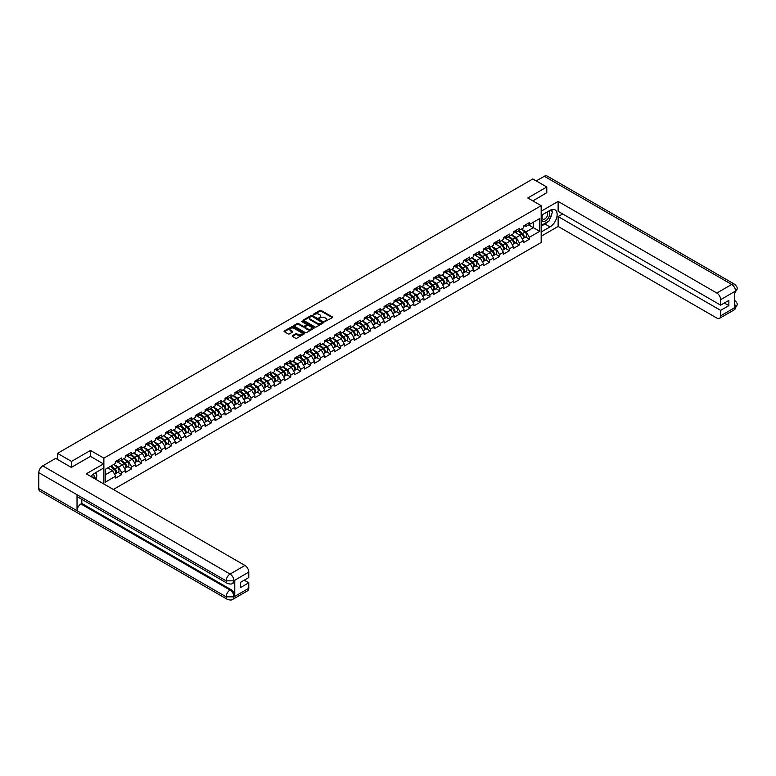 <?xml version="1.0" encoding="UTF-8"?>
<svg xmlns="http://www.w3.org/2000/svg" width="776" height="776" viewBox="0 0 776 776"><rect width="100%" height="100%" fill="white"/><g stroke="black" fill="none" stroke-linecap="round" stroke-linejoin="round"><path stroke-width="1.16" d="M324.863 321.516L332.39 317.675A0.883 0.514 0 0 0 332.39 316.947L321.128 310.449A0.883 0.514 0 0 0 319.877 310.449L313.232 314.29L313.232 314.794L314.969 314.299A2.832 1.63 0 0 1 318.975 314.299L319.906 314.843A2.832 1.63 0 0 1 320.74 315.997A2.832 1.63 0 0 1 319.906 317.151L319.052 318.15L320.789 317.656A2.832 1.63 0 0 1 324.785 317.656L325.726 318.199A2.832 1.63 0 0 1 326.56 319.353A2.832 1.63 0 0 1 325.726 320.507L324.863 321.002M292.416 335.659A0.883 0.514 0 0 0 292.416 336.386L295.578 338.21A0.883 0.514 0 0 0 296.83 338.21L304.211 333.942A0.883 0.514 0 0 0 304.211 333.224L292.95 326.725A0.883 0.514 0 0 0 291.698 326.725L284.317 330.983A0.883 0.514 0 0 0 284.317 331.701L288.129 333.913A0.883 0.514 0 0 0 289.38 333.913L292.542 332.079A0.883 0.514 0 0 0 292.542 331.362L290.651 330.266A2.367 1.368 0 0 1 289.952 329.305A2.367 1.368 0 0 1 291.417 328.044A2.367 1.368 0 0 1 293.997 328.335L301.408 332.613A2.367 1.368 0 0 1 302.106 333.583A2.367 1.368 0 0 1 300.642 334.844A2.367 1.368 0 0 1 298.062 334.553L296.83 333.835A0.883 0.514 0 0 0 295.578 333.835L292.416 335.659L292.416 336.386L295.578 334.572L295.578 333.835M90.482 450.449L71.489 461.41L57.54 453.349L532.831 178.946L546.789 186.997L527.796 197.967L541.182 205.689L103.868 458.17L90.482 450.449L90.482 456.404M315.027 326.977A0.883 0.514 0 0 0 316.278 326.977L323.66 322.709A0.883 0.514 0 0 0 323.66 321.991L312.398 315.493A0.883 0.514 0 0 0 311.157 315.493L303.775 319.751A0.883 0.514 0 0 0 303.775 320.469L315.027 326.977M301.864 321.642L313.921 328.335L306.559 332.594A0.883 0.514 0 0 1 305.308 332.594L294.046 326.085L294.046 325.367A0.883 0.514 0 0 0 294.046 326.085M294.046 325.367L297.198 323.543A0.883 0.514 0 0 1 298.45 323.543L303.018 326.182A0.883 0.514 0 0 0 304.27 326.182L306.365 324.969A0.883 0.514 0 0 0 306.365 324.252L301.612 321.506L302.485 320.992L313.931 327.608A0.883 0.514 0 0 1 313.931 328.326L313.931 327.608M103.868 484.001L103.868 458.17M113.364 489.481L541.182 242.49L541.182 205.689M117.962 472.38L121.745 474.563L121.745 472.652L118.553 467.133L113.839 464.407M121.745 474.563L115.692 478.055L115.692 476.144L105.332 482.129L105.332 469.315L115.692 463.34L115.692 461.429L121.745 457.937L121.745 459.848L125.634 457.597L125.634 455.687L131.687 452.195L131.687 454.105L135.577 451.865L135.577 449.944L141.63 446.452L141.63 448.363L145.519 446.122L145.519 444.212L151.572 440.71L151.572 442.63L155.452 440.38L155.452 438.469L161.515 434.977L161.515 436.888L165.395 434.638L165.395 432.727L171.457 429.235L171.457 431.146L175.337 428.905L175.337 426.984L181.39 423.492L181.39 425.403L185.28 423.162L185.28 421.252L191.332 417.75L191.332 419.67L195.222 417.42L195.222 415.509L201.275 412.017L201.275 413.928L205.165 411.678L205.165 409.767L211.218 406.275L211.218 408.186L215.107 405.945L215.107 404.034L221.16 400.532L221.16 402.443L225.05 400.203L225.05 398.292L231.102 394.79L231.102 396.711L234.992 394.46L234.992 392.549L241.045 389.057L241.045 390.968L244.935 388.727L244.935 386.807L250.987 383.315L250.987 385.226L254.877 382.985L254.877 381.074L260.93 377.572L260.93 379.483L264.82 377.243L264.82 375.332L270.873 371.83L270.873 373.751L274.762 371.5L274.762 369.589L280.815 366.097L280.815 368.008L284.695 365.768L284.695 363.847L290.757 360.355L290.757 362.266L294.637 360.025L294.637 358.114L300.7 354.613L300.7 356.533L304.58 354.283L304.58 352.372L310.633 348.88L310.633 350.791L314.522 348.54L314.522 346.63L320.575 343.137L320.575 345.048L324.465 342.808L324.465 340.887L330.518 337.395L330.518 339.306L334.407 337.065L334.407 335.154L340.46 331.653L340.46 333.573L344.35 331.323L344.35 329.412L350.403 325.92L350.403 327.831L354.293 325.58L354.293 323.67L360.345 320.178L360.345 322.089L364.235 319.848L364.235 317.927L370.288 314.435L370.288 316.346L374.178 314.105L374.178 312.195L380.23 308.693L380.23 310.613L384.12 308.363L384.12 306.452L390.173 302.96L390.173 304.871L394.062 302.63L394.062 300.71L400.115 297.218L400.115 299.129L404.005 296.888L404.005 294.977L410.058 291.475L410.058 293.386L413.938 291.145L413.938 289.235L420 285.733L420 287.654L423.88 285.403L423.88 283.492L429.943 280L429.943 281.911L433.823 279.67L433.823 277.75L439.876 274.258L439.876 276.169L443.765 273.928L443.765 272.017L449.818 268.515L449.818 270.426L453.708 268.186L453.708 266.275L459.761 262.783L459.761 264.694L463.65 262.443L463.65 260.532L469.703 257.04L469.703 258.951L473.593 256.71L473.593 254.79A2.978 1.717 60 0 1 473.593 254.897M475.232 254.344L476.464 255.052L479.646 253.209L479.646 251.298L473.593 254.79M479.646 253.209L483.535 250.968L483.535 249.057A2.978 1.717 60 0 1 483.535 249.154M485.175 248.601L486.406 249.309L489.588 247.476L489.588 245.555L483.535 249.057M489.588 247.476L493.478 245.226L493.478 243.315L499.531 239.823L499.531 241.734L503.42 239.483L503.42 237.572A2.978 1.717 60 0 1 503.42 237.669M505.05 237.116L506.282 237.834L509.473 235.991L509.473 234.08L503.42 237.572M509.473 235.991L513.363 233.751L513.363 231.83A2.978 1.717 60 0 1 513.363 231.937M514.992 231.384L516.224 232.092L519.416 230.249L519.416 228.338L513.363 231.83M519.416 230.249L523.305 228.008L523.305 226.097L529.358 222.596L529.358 224.516L539.708 218.531L539.708 231.335L529.358 237.32L526.167 231.801L521.453 229.075M525.575 237.049L529.358 239.231L529.358 237.32M529.358 239.231L523.305 242.723L523.305 240.812L519.416 243.053L516.224 237.534L511.51 234.818M515.633 242.791L519.416 244.974L519.416 243.053M519.416 244.974L513.363 248.465L513.363 246.555L509.473 248.795L506.282 243.276L501.568 240.55M505.69 248.524L509.473 250.706L509.473 248.795M509.473 250.706L503.42 254.208L503.42 252.287L499.531 254.538L496.349 249.018L491.625 246.293M495.748 254.266L499.531 256.449L499.531 254.538M499.531 256.449L493.478 259.941L493.478 258.03L489.588 260.28L486.406 254.761L481.683 252.035M485.805 260.009L489.588 262.191L489.588 260.28M489.588 262.191L483.535 265.683L483.535 263.772L479.646 266.013L476.464 260.493L471.74 257.777M475.863 265.751L479.646 267.933L479.646 266.013M479.646 267.933L473.593 271.425L473.593 269.514L469.703 271.755L466.522 266.236L461.807 263.51M465.92 271.484L469.703 273.666L469.703 271.755M469.703 273.666L463.65 277.168L463.65 275.247L459.761 277.498L456.579 271.978L451.865 269.253M455.987 277.226L459.761 279.409L459.761 277.498M459.761 279.409L453.708 282.9L453.708 280.99L449.818 283.24L446.636 277.721L441.922 274.995M446.045 282.968L449.818 285.151L449.818 283.24M449.818 285.151L443.765 288.643L443.765 286.732L439.876 288.973L436.694 283.453L431.98 280.737M436.102 288.701L439.876 290.893L439.876 288.973M439.876 290.893L433.823 294.385L433.823 292.474L429.943 294.715L426.751 289.196L422.037 286.47M426.16 294.444L429.943 296.626L429.943 294.715M429.943 296.626L423.88 300.128L423.88 298.207L420 300.457L416.809 294.938L412.095 292.212M416.217 300.186L420 302.368L420 300.457M420 302.368L413.938 305.86L413.938 303.95L410.058 306.19L406.866 300.681L402.152 297.955M406.275 305.928L410.058 308.111L410.058 306.19M410.058 308.111L404.005 311.603L404.005 309.692L400.115 311.933L396.924 306.413L392.21 303.697M396.332 311.661L400.115 313.844L400.115 311.933M400.115 313.844L394.062 317.345L394.062 315.434L390.173 317.675L386.981 312.156L382.267 309.43M386.39 317.403L390.173 319.586L390.173 317.675M390.173 319.586L384.12 323.088L384.12 321.167L380.23 323.417L377.039 317.898L372.325 315.172M376.447 323.146L380.23 325.328L380.23 323.417M380.23 325.328L374.178 328.82L374.178 326.909L370.288 329.15L367.106 323.631L362.382 320.915M366.505 328.888L370.288 331.071L370.288 329.15M370.288 331.071L364.235 334.563L364.235 332.652L360.345 334.892L357.164 329.373L352.44 326.647M356.562 334.621L360.345 336.803L360.345 334.892M360.345 336.803L354.293 340.305L354.293 338.394L350.403 340.635L347.221 335.116L342.497 332.39M346.62 340.363L350.403 342.546L350.403 340.635M350.403 342.546L344.35 346.038L344.35 344.127L340.46 346.377L337.279 340.858L332.565 338.132M336.677 346.106L340.46 348.288L340.46 346.377M340.46 348.288L334.407 351.78L334.407 349.869L330.518 352.11L327.336 346.591L322.622 343.875M326.745 351.848L330.518 354.031L330.518 352.11M330.518 354.031L324.465 357.523L324.465 355.612L320.575 357.852L317.394 352.333L312.68 349.607M316.802 357.581L320.575 359.763L320.575 357.852M320.575 359.763L314.522 363.265L314.522 361.344L310.633 363.595L307.451 358.075L302.737 355.35M306.86 363.323L310.633 365.506L310.633 363.595M310.633 365.506L304.58 368.998L304.58 367.087L300.7 369.337L297.509 363.818L292.795 361.092M296.917 369.066L300.7 371.248L300.7 369.337M300.7 371.248L294.637 374.74L294.637 372.829L290.757 375.07L287.566 369.551L282.852 366.835M286.975 374.798L290.757 376.99L290.757 375.07M290.757 376.99L284.695 380.483L284.695 378.572L280.815 380.812L277.624 375.293L272.91 372.567M277.032 380.541L280.815 382.723L280.815 380.812M280.815 382.723L274.762 386.225L274.762 384.304L270.873 386.555L267.681 381.035L262.967 378.31M267.089 386.283L270.873 388.466L270.873 386.555M270.873 388.466L264.82 391.958L264.82 390.047L260.93 392.297L257.739 386.778L253.025 384.052M257.147 392.025L260.93 394.208L260.93 392.297M260.93 394.208L254.877 397.7L254.877 395.789L250.987 398.03L247.796 392.51L243.082 389.795M247.204 397.758L250.987 399.941L250.987 398.03M250.987 399.941L244.935 403.442L244.935 401.531L241.045 403.772L237.854 398.253L233.139 395.527M237.262 403.501L241.045 405.683L241.045 403.772M241.045 405.683L234.992 409.185L234.992 407.264L231.102 409.515L227.921 403.995L223.197 401.27M227.319 409.243L231.102 411.425L231.102 409.515M231.102 411.425L225.05 414.917L225.05 413.007L221.16 415.247L217.978 409.728L213.254 407.012M217.377 414.985L221.16 417.168L221.16 415.247M221.16 417.168L215.107 420.66L215.107 418.749L211.218 420.99L208.036 415.47L203.322 412.745M207.434 420.718L211.218 422.901L211.218 420.99M211.218 422.901L205.165 426.402L205.165 424.491L201.275 426.732L198.093 421.213L193.379 418.487M197.492 426.46L201.275 428.643L201.275 426.732M201.275 428.643L195.222 432.145L195.222 430.224L191.332 432.475L188.151 426.955L183.437 424.23M187.559 432.203L191.332 434.385L191.332 432.475M191.332 434.385L185.28 437.877L185.28 435.966L181.39 438.207L178.208 432.688L173.494 429.972M177.617 437.945L181.39 440.128L181.39 438.207M181.39 440.128L175.337 443.62L175.337 441.709L171.457 443.95L168.266 438.43L163.552 435.705M167.674 443.678L171.457 445.86L171.457 443.95M171.457 445.86L165.395 449.362L165.395 447.442L161.515 449.692L158.323 444.173L153.609 441.447M157.732 449.42L161.515 451.603L161.515 449.692M161.515 451.603L155.452 455.095L155.452 453.184L151.572 455.434L148.381 449.915L143.667 447.189M147.789 455.163L151.572 457.345L151.572 455.434M151.572 457.345L145.519 460.837L145.519 458.926L141.63 461.167L138.438 455.648L133.724 452.932M137.847 460.905L141.63 463.088L141.63 461.167M141.63 463.088L135.577 466.58L135.577 464.669L131.687 466.91L128.496 461.39L123.782 458.665M127.904 466.638L131.687 468.82L131.687 466.91M131.687 468.82L125.634 472.322L125.634 470.401L121.745 472.652M117.322 460.973L118.553 461.681L121.745 459.848M118.553 467.133L122.443 464.882L116.497 461.448M125.634 470.401L122.443 464.882M127.264 455.231L128.496 455.949L131.687 454.105M128.496 461.39L132.386 459.149L126.439 455.716M135.577 464.669L132.386 459.149M137.206 449.498L138.438 450.206L141.63 448.363M138.438 455.648L142.328 453.407L136.382 449.973M145.519 458.926L142.328 453.407M147.149 443.756L148.381 444.464L151.572 442.63M148.381 449.915L152.271 447.665L146.325 444.231M155.452 453.184L152.271 447.665M157.091 438.013L158.323 438.721L161.515 436.888M158.323 444.173L162.213 441.922L156.267 438.488M165.395 447.442L162.213 441.922M167.034 432.271L168.266 432.989L171.457 431.146M168.266 438.43L172.156 436.19L166.209 432.756M175.337 441.709L172.156 436.19M176.976 426.538L178.208 427.246L181.39 425.403M178.208 432.688L182.098 430.447L176.152 427.013M185.28 435.966L182.098 430.447M186.919 420.796L188.151 421.504L191.332 419.67M188.151 426.955L192.041 424.705L186.085 421.271M195.222 430.224L192.041 424.705M196.861 415.053L198.093 415.771L201.275 413.928M198.093 421.213L201.983 418.972L196.027 415.538M205.165 424.491L201.983 418.972M206.804 409.311L208.036 410.029L211.218 408.186M208.036 415.47L211.916 413.23L205.97 409.796M215.107 418.749L211.916 413.23M216.746 403.578L217.978 404.286L221.16 402.443M217.978 409.728L221.858 407.487L215.912 404.053M225.05 413.007L221.858 407.487M226.689 397.836L227.921 398.544L231.102 396.711M227.921 403.995L231.801 401.745L225.855 398.311M234.992 407.264L231.801 401.745M236.622 392.093L237.854 392.811L241.045 390.968M237.854 398.253L241.743 396.012L235.797 392.578M244.935 401.531L241.743 396.012M246.564 386.361L247.796 387.069L250.987 385.226M247.796 392.51L251.686 390.27L245.74 386.836M254.877 395.789L251.686 390.27M256.507 380.618L257.739 381.326L260.93 379.483M257.739 386.778L261.628 384.527L255.682 381.094M264.82 390.047L261.628 384.527M266.449 374.876L267.681 375.584L270.873 373.751M267.681 381.035L271.571 378.785L265.625 375.351M274.762 384.304L271.571 378.785M276.392 369.134L277.624 369.851L280.815 368.008M277.624 375.293L281.513 373.052L275.567 369.618M284.695 378.572L281.513 373.052M286.334 363.401L287.566 364.109L290.757 362.266M287.566 369.551L291.456 367.31L285.51 363.876M294.637 372.829L291.456 367.31M296.277 357.658L297.509 358.366L300.7 356.533M297.509 363.818L301.398 361.567L295.452 358.134M304.58 367.087L301.398 361.567M306.219 351.916L307.451 352.624L310.633 350.791M307.451 358.075L311.341 355.825L305.395 352.391M314.522 361.344L311.341 355.825M316.162 346.174L317.394 346.891L320.575 345.048M317.394 352.333L321.283 350.092L315.328 346.659M324.465 355.612L321.283 350.092M326.104 340.441L327.336 341.149L330.518 339.306M327.336 346.591L331.226 344.35L325.27 340.916M334.407 349.869L331.226 344.35M336.047 334.699L337.279 335.407L340.46 333.573M337.279 340.858L341.168 338.608L335.213 335.174M344.35 344.127L341.168 338.608M345.989 328.956L347.221 329.674L350.403 327.831M347.221 335.116L351.101 332.875L345.155 329.441M354.293 338.394L351.101 332.875M355.932 323.214L357.164 323.931L360.345 322.089M357.164 329.373L361.044 327.132L355.098 323.699M364.235 332.652L361.044 327.132M365.874 317.481L367.106 318.189L370.288 316.346M367.106 323.631L370.986 321.39L365.04 317.956M374.178 326.909L370.986 321.39M375.807 311.739L377.039 312.447L380.23 310.613M377.039 317.898L380.929 315.648L374.983 312.214M384.12 321.167L380.929 315.648M385.75 305.996L386.981 306.714L390.173 304.871M386.981 312.156L390.871 309.915L384.925 306.481M394.062 315.434L390.871 309.915M395.692 300.264L396.924 300.972L400.115 299.129M396.924 306.413L400.814 304.173L394.868 300.739M404.005 309.692L400.814 304.173M405.635 294.521L406.866 295.229L410.058 293.386M406.866 300.681L410.756 298.43L404.81 294.996M413.938 303.95L410.756 298.43M415.577 288.779L416.809 289.487L420 287.654M416.809 294.938L420.699 292.688L414.753 289.254M423.88 298.207L420.699 292.688M425.52 283.036L426.751 283.754L429.943 281.911M426.751 289.196L430.641 286.955L424.695 283.521M433.823 292.474L430.641 286.955M435.462 277.304L436.694 278.012L439.876 276.169M436.694 283.453L440.584 281.213L434.638 277.779M443.765 286.732L440.584 281.213M445.405 271.561L446.636 272.269L449.818 270.426M446.636 277.721L450.526 275.47L444.57 272.036M453.708 280.99L450.526 275.47M455.347 265.819L456.579 266.527L459.761 264.694M456.579 271.978L460.469 269.728L454.513 266.294M463.65 275.247L460.469 269.728M465.29 260.076L466.522 260.794L469.703 258.951M466.522 266.236L470.411 263.995L464.455 260.561M473.593 269.514L470.411 263.995M476.464 260.493L480.344 258.253L474.398 254.819M483.535 263.772L480.344 258.253M486.406 254.761L490.286 252.51L484.34 249.077M493.478 258.03L490.286 252.51M495.117 242.859L496.349 243.567L499.531 241.734M496.349 249.018L500.229 246.778L494.283 243.334M503.42 252.287L500.229 246.778M506.282 243.276L510.172 241.035L504.225 237.601M513.363 246.555L510.172 241.035M516.224 237.534L520.114 235.293L514.168 231.859M523.305 240.812L520.114 235.293M524.935 225.641L526.167 226.349L529.358 224.516M526.167 231.801L533.335 227.659L533.335 222.217L539.708 218.531M528.621 224.933L539.708 231.335M546.789 192.885L546.789 186.997M71.489 461.41L71.489 467.298M57.54 453.349L57.54 459.46M105.332 474.766L112.501 470.625L107.786 467.899M115.692 476.144L112.501 470.625M325.115 321.603L325.726 321.245A2.832 1.63 0 0 0 326.56 320.09L326.56 319.353M320.74 315.997L320.74 316.734A2.832 1.63 0 0 1 319.906 317.888L319.295 318.238M332.39 316.947L332.39 317.675L321.128 311.186A0.883 0.514 0 0 0 319.877 311.186L313.475 314.881M323.66 321.991L323.66 322.709L312.398 316.23A0.883 0.514 0 0 0 311.157 316.23L303.785 320.478M322.098 322.603L312.214 316.395L310.429 316.918A2.832 1.63 0 0 0 309.605 318.073A2.832 1.63 0 0 0 310.429 319.227L317.19 323.126A2.832 1.63 0 0 0 321.196 323.126L322.098 322.835M309.605 318.073L309.605 318.81A2.832 1.63 0 0 0 310.429 319.964L310.429 319.227M322.098 323.34L321.196 323.864A2.832 1.63 0 0 1 317.19 323.864L310.429 319.964M294.055 326.095L297.198 324.281L297.198 323.543M306.627 324.61L306.627 325.348A0.883 0.514 0 0 1 306.365 325.707L304.27 326.919A0.883 0.514 0 0 1 303.018 326.919L298.45 324.281A0.883 0.514 0 0 0 297.198 324.281M307.762 328.917A2.367 1.368 0 0 0 310.342 329.208A2.367 1.368 0 0 0 311.797 327.947A2.367 1.368 0 0 0 311.108 326.987L308.489 325.474A0.883 0.514 0 0 0 307.238 325.474L305.143 326.686A0.883 0.514 0 0 0 305.143 327.404L307.762 328.917L307.762 329.655A2.367 1.368 0 0 0 310.342 329.945A2.367 1.368 0 0 0 311.797 328.685L311.797 327.947M304.89 327.045L304.89 327.782A0.883 0.514 0 0 0 305.143 328.141L305.143 327.404M307.762 329.655L305.143 328.141M302.106 333.583L302.106 334.32A2.367 1.368 0 0 1 300.642 335.581A2.367 1.368 0 0 1 298.062 335.28L296.83 334.572A0.883 0.514 0 0 0 295.578 334.572M289.952 329.305L289.952 330.043A2.367 1.368 0 0 0 290.651 331.003L290.651 330.266M292.542 331.362L292.542 332.079L290.651 331.003M304.192 333.952L292.95 327.453A0.883 0.514 0 0 0 291.698 327.453L284.326 331.711L284.317 330.983M523.111 238.348A2.978 1.717 -120 0 0 523.548 238.222A2.978 1.717 -120 0 0 524.081 236.137A2.978 1.717 -120 0 0 522.529 233.547L518.95 230.52M523.548 238.222L526.002 236.806A2.978 1.717 -120 0 0 526.535 234.721A2.978 1.717 -120 0 0 524.983 232.131L521.394 229.104M518.252 230.918L522.345 234.371A1.804 1.038 60 0 1 523.315 236.593M522.238 238.969L522.782 238.659A2.978 1.717 -120 0 0 523.315 236.583A2.978 1.717 -120 0 0 521.763 233.993L518.184 230.967M517.146 233.576L514.731 231.539M524.101 225.632A2.978 1.717 60 0 1 523.548 226.446A2.978 1.717 60 0 1 523.305 226.543M526.555 224.215A2.978 1.717 60 0 1 526.002 225.03L523.548 226.446M542.502 214.68A5.859 3.385 120 0 0 542.356 220.976A5.859 3.385 120 0 0 547.643 219.055A5.859 3.385 120 0 0 548.651 211.13M542.831 214.486A4.006 2.318 120 0 0 542.812 219.142A4.006 2.318 120 0 0 546.236 217.687A4.006 2.318 120 0 0 546.828 212.197A4.006 2.318 120 0 0 546.818 212.188M550.892 209.908L552.454 212.129L549.02 220.995L542.133 224.972L541.182 223.614M541.182 224.419L542.133 224.972M93.983 478.297A5.859 3.385 120 0 0 93.207 474.194M92.111 477.211A4.006 2.318 120 0 0 91.704 475.572M95.322 472.856L96.922 475.135L95.38 479.102M547.749 221.732A10.136 5.849 120 0 1 544.936 224.012L549.971 226.922A10.136 5.849 120 0 0 556.596 217.988A10.136 5.849 120 0 0 555.044 209.859A10.136 5.849 120 0 0 549.971 210.364L541.182 215.447M549.971 226.922L541.182 232.005M541.182 236.234L558.128 226.446L558.128 216.543L720.642 310.371L720.642 315.851L735.609 307.131L734.659 307.577L734.659 291.757L735.522 291.068L720.642 299.662A5.403 3.123 -120 0 0 716.82 293.037L731.7 284.452L544.335 176.278L536.274 180.934M562.658 213.934L558.128 216.543M724.338 303.009L728.858 305.628L728.858 300.399L720.642 305.143L558.128 211.324L558.128 201.421L716.82 293.037M541.182 211.208L558.128 201.421M558.128 226.446L716.82 318.063A5.403 3.123 -120 0 0 719.517 318.325A5.403 3.123 -120 0 0 720.642 315.851M544.335 176.278A5.539 3.201 -60 0 1 547.099 175.997L734.465 284.171A5.539 3.201 -60 0 0 731.7 284.452A5.403 3.123 60 0 1 735.522 291.068M720.642 305.143L720.642 299.662M728.858 305.628L720.642 310.371M546.789 192.671L532.889 200.906M549.757 219.075A10.136 5.849 120 0 0 551.94 213.448M552.105 211.635A10.136 5.849 120 0 0 551.852 209.569M544.936 224.012L541.182 226.185M541.182 225.011L541.687 224.71M734.659 303.794L735.522 307.083M734.465 300.176C736.647 302.136 737.549 303.697 737.2 304.871L735.619 307.131M734.465 284.171C736.637 286.111 737.549 287.692 737.2 288.905L735.619 291.126M227.31 583.339A5.539 3.201 -60 0 1 226.165 580.846L233.809 580.807L232.79 583.339C231.879 584.26 230.055 584.26 227.31 583.339L78.182 497.241A5.539 3.201 -60 0 1 77.037 494.748L38.8 472.671A5.539 3.201 -60 0 1 42.719 465.881L55.688 458.393L71.305 467.404L90.423 456.366L103.489 463.912L103.489 468.141L94.439 473.37A10.136 5.849 120 0 0 90.889 476.503M103.489 463.912L86.281 473.845L244.964 565.462A5.403 3.123 60 0 1 248.786 572.087L248.786 577.567L240.57 582.31L240.57 587.539L248.786 582.795L248.786 588.276A5.403 3.123 60 0 1 247.67 590.749L232.79 599.344A5.403 3.123 -120 0 0 233.906 596.87L248.786 588.276M96.311 479.636L98.455 480.877M96.534 479.51L96.534 476.115M96.534 474.592L96.534 472.157M232.79 599.344C231.927 600.255 230.094 600.255 227.31 599.344L39.945 491.179A5.539 3.201 -60 0 1 38.8 488.637L77.037 510.715A5.539 3.201 -60 0 1 80.956 503.963L230.084 590.061L230.947 589.566A5.403 3.123 60 0 1 234.769 596.181L234.769 580.361A5.403 3.123 60 0 1 233.644 582.834L232.79 583.339M38.8 472.671L38.8 488.637M42.719 465.881L230.084 574.056A5.539 3.201 -60 0 0 226.165 580.846L77.037 494.748L77.037 510.715L226.165 596.812L233.906 596.87M248.786 582.795L244.265 580.176M81.819 499.346L81.819 503.469L230.947 589.566M81.819 503.469L80.956 503.963M513.169 244.091A2.978 1.717 -120 0 0 513.605 243.955A2.978 1.717 -120 0 0 514.139 241.879A2.978 1.717 -120 0 0 512.587 239.289L509.007 236.263M513.605 243.955L516.059 242.539A2.978 1.717 -120 0 0 516.593 240.463A2.978 1.717 -120 0 0 515.041 237.873L511.462 234.847M508.309 236.661L512.403 240.114A1.804 1.038 60 0 1 513.372 242.335M512.296 244.712L512.839 244.401A2.978 1.717 -120 0 0 513.372 242.325A2.978 1.717 -120 0 0 511.83 239.736L508.241 236.709M507.203 239.318L504.788 237.281M503.226 249.833A2.978 1.717 -120 0 0 503.663 249.697A2.978 1.717 -120 0 0 504.196 247.622A2.978 1.717 -120 0 0 502.644 245.032L499.065 242.005M503.663 249.697L506.117 248.281A2.978 1.717 -120 0 0 506.65 246.205A2.978 1.717 -120 0 0 505.098 243.615L501.519 240.589M498.367 242.403L502.46 245.856A1.804 1.038 60 0 1 503.44 248.077M502.353 250.454L502.897 250.144A2.978 1.717 -120 0 0 503.43 248.058A2.978 1.717 -120 0 0 501.888 245.468L498.299 242.442M497.261 245.061L494.845 243.014M493.293 255.576A2.978 1.717 -120 0 0 493.72 255.44A2.978 1.717 -120 0 0 494.254 253.364A2.978 1.717 -120 0 0 492.702 250.764L489.123 247.738M493.72 255.44L496.174 254.024A2.978 1.717 -120 0 0 496.708 251.948A2.978 1.717 -120 0 0 495.156 249.348L491.577 246.322M488.434 248.145L492.517 251.589A1.804 1.038 60 0 1 493.497 253.81M492.411 256.196L492.954 255.876A2.978 1.717 -120 0 0 493.488 253.8A2.978 1.717 -120 0 0 491.945 251.211L488.356 248.184M487.318 250.803L484.903 248.756M483.351 261.308A2.978 1.717 -120 0 0 483.778 261.182A2.978 1.717 -120 0 0 484.311 259.097A2.978 1.717 -120 0 0 482.769 256.507L479.18 253.48M483.778 261.182L486.232 259.766A2.978 1.717 -120 0 0 486.765 257.68A2.978 1.717 -120 0 0 485.223 255.091L481.634 252.064M478.491 253.878L482.575 257.331A1.804 1.038 60 0 1 483.555 259.553M482.468 261.929L483.011 261.619A2.978 1.717 -120 0 0 483.545 259.543A2.978 1.717 -120 0 0 482.003 256.953L478.414 253.927M477.376 256.536L474.96 254.499M473.409 267.051A2.978 1.717 -120 0 0 473.835 266.915A2.978 1.717 -120 0 0 474.369 264.839A2.978 1.717 -120 0 0 472.826 262.249L469.238 259.223M473.835 266.915L476.289 265.499A2.978 1.717 -120 0 0 476.823 263.423A2.978 1.717 -120 0 0 475.281 260.833L471.692 257.807M468.549 259.62L472.632 263.074A1.804 1.038 60 0 1 473.612 265.295M472.535 267.671L473.069 267.361A2.978 1.717 -120 0 0 473.602 265.285A2.978 1.717 -120 0 0 472.06 262.686L468.471 259.659M467.433 262.278L465.018 260.232M514.158 231.374A2.978 1.717 60 0 1 513.605 232.189A2.978 1.717 60 0 1 513.363 232.286M516.612 229.958A2.978 1.717 60 0 1 516.059 230.763L513.605 232.189M504.216 237.116A2.978 1.717 60 0 1 503.663 237.922A2.978 1.717 60 0 1 503.42 238.028M506.67 235.7A2.978 1.717 60 0 1 506.117 236.505L503.663 237.922M494.273 242.849A2.978 1.717 60 0 1 493.72 243.664A2.978 1.717 60 0 1 493.478 243.761M496.727 241.433A2.978 1.717 60 0 1 496.174 242.248L493.72 243.664M484.331 248.592A2.978 1.717 60 0 1 483.778 249.406A2.978 1.717 60 0 1 483.535 249.503M486.785 247.175A2.978 1.717 60 0 1 486.232 247.99L483.778 249.406M474.388 254.334A2.978 1.717 60 0 1 473.835 255.139A2.978 1.717 60 0 1 473.593 255.246M476.842 252.918A2.978 1.717 60 0 1 476.289 253.723L473.835 255.139M463.466 272.793A2.978 1.717 -120 0 0 463.893 272.657A2.978 1.717 -120 0 0 464.426 270.582A2.978 1.717 -120 0 0 462.884 267.992L459.295 264.965M463.893 272.657L466.347 271.241A2.978 1.717 -120 0 0 466.88 269.165A2.978 1.717 -120 0 0 465.338 266.575L461.749 263.549M458.606 265.363L462.7 268.816A1.804 1.038 60 0 1 463.67 271.037M462.593 273.414L463.126 273.103A2.978 1.717 -120 0 0 463.67 271.018A2.978 1.717 -120 0 0 462.118 268.428L458.529 265.402M457.491 268.021L455.075 265.974M464.446 260.076A2.978 1.717 60 0 1 463.893 260.881A2.978 1.717 60 0 1 463.65 260.988M466.9 258.66A2.978 1.717 60 0 1 466.347 259.465L463.893 260.881M453.524 278.535A2.978 1.717 -120 0 0 453.95 278.4A2.978 1.717 -120 0 0 454.484 276.324A2.978 1.717 -120 0 0 452.941 273.724L449.352 270.698M453.95 278.4L456.404 276.983A2.978 1.717 -120 0 0 456.938 274.898A2.978 1.717 -120 0 0 455.396 272.308L451.807 269.282M448.664 271.105L452.757 274.549A1.804 1.038 60 0 1 453.727 276.77M452.65 279.156L453.194 278.836A2.978 1.717 -120 0 0 453.727 276.76A2.978 1.717 -120 0 0 452.175 274.17L448.586 271.144M447.558 273.753L445.133 271.716M454.503 265.809A2.978 1.717 60 0 1 453.95 266.624A2.978 1.717 60 0 1 453.708 266.721M456.957 264.393A2.978 1.717 60 0 1 456.404 265.208L453.95 266.624M443.581 284.268A2.978 1.717 -120 0 0 444.008 284.132A2.978 1.717 -120 0 0 444.551 282.057A2.978 1.717 -120 0 0 442.999 279.467L439.41 276.44M444.008 284.132L446.462 282.716A2.978 1.717 -120 0 0 446.995 280.64A2.978 1.717 -120 0 0 445.453 278.05L441.864 275.024M438.721 276.838L442.815 280.291A1.804 1.038 60 0 1 443.785 282.512M442.708 284.889L443.251 284.579A2.978 1.717 -120 0 0 443.785 282.503A2.978 1.717 -120 0 0 442.233 279.913L438.644 276.886M437.615 279.496L435.19 277.459M444.57 271.551A2.978 1.717 60 0 1 444.008 272.366A2.978 1.717 60 0 1 443.765 272.463M447.015 270.135A2.978 1.717 60 0 1 446.462 270.95L444.008 272.366M433.639 290.011A2.978 1.717 -120 0 0 434.075 289.875A2.978 1.717 -120 0 0 434.608 287.799A2.978 1.717 -120 0 0 433.056 285.209L429.467 282.183M434.075 289.875L436.519 288.459A2.978 1.717 -120 0 0 437.063 286.383A2.978 1.717 -120 0 0 435.511 283.793L431.922 280.767M428.779 282.58L432.872 286.034A1.804 1.038 60 0 1 433.842 288.255M432.765 290.631L433.309 290.321A2.978 1.717 -120 0 0 433.842 288.235A2.978 1.717 -120 0 0 432.29 285.646L428.701 282.619M427.673 285.238L425.248 283.191M434.628 277.294A2.978 1.717 60 0 1 434.075 278.099A2.978 1.717 60 0 1 433.823 278.206M437.082 275.878A2.978 1.717 60 0 1 436.519 276.683L434.075 278.099M423.696 295.753A2.978 1.717 -120 0 0 424.132 295.617A2.978 1.717 -120 0 0 424.666 293.541A2.978 1.717 -120 0 0 423.114 290.951L419.525 287.925M424.132 295.617L426.587 294.201A2.978 1.717 -120 0 0 427.12 292.125A2.978 1.717 -120 0 0 425.568 289.535L421.979 286.509M418.836 288.323L422.93 291.776A1.804 1.038 60 0 1 423.9 293.997M422.823 296.374L423.366 296.054A2.978 1.717 -120 0 0 423.9 293.978A2.978 1.717 -120 0 0 422.348 291.388L418.759 288.362M417.73 290.981L415.305 288.934M424.685 283.036A2.978 1.717 60 0 1 424.132 283.841A2.978 1.717 60 0 1 423.88 283.948M427.139 281.62A2.978 1.717 60 0 1 426.587 282.425L424.132 283.841M413.753 301.495A2.978 1.717 -120 0 0 414.19 301.36A2.978 1.717 -120 0 0 414.724 299.274A2.978 1.717 -120 0 0 413.171 296.684L409.582 293.658M414.19 301.36L416.644 299.943A2.978 1.717 -120 0 0 417.178 297.858A2.978 1.717 -120 0 0 415.626 295.268L412.037 292.242M408.894 294.055L412.987 297.509A1.804 1.038 60 0 1 413.957 299.73M412.88 302.106L413.424 301.796A2.978 1.717 -120 0 0 413.957 299.72A2.978 1.717 -120 0 0 412.405 297.13L408.816 294.104M407.788 296.713L405.363 294.676M414.743 288.769A2.978 1.717 60 0 1 414.19 289.584A2.978 1.717 60 0 1 413.938 289.681M417.197 287.353A2.978 1.717 60 0 1 416.644 288.168L414.19 289.584M403.811 307.228A2.978 1.717 -120 0 0 404.248 307.092A2.978 1.717 -120 0 0 404.781 305.017A2.978 1.717 -120 0 0 403.229 302.427L399.64 299.4M404.248 307.092L406.702 305.676A2.978 1.717 -120 0 0 407.235 303.6A2.978 1.717 -120 0 0 405.683 301.01L402.094 297.984M398.951 299.798L403.045 303.251A1.804 1.038 60 0 1 404.015 305.472M402.938 307.849L403.481 307.538A2.978 1.717 -120 0 0 404.015 305.463A2.978 1.717 -120 0 0 402.463 302.873L398.883 299.846M397.845 302.456L395.42 300.419M404.8 294.511A2.978 1.717 60 0 1 404.248 295.326A2.978 1.717 60 0 1 404.005 295.423M407.255 293.095A2.978 1.717 60 0 1 406.702 293.91L404.248 295.326M393.868 312.97A2.978 1.717 -120 0 0 394.305 312.835A2.978 1.717 -120 0 0 394.839 310.759A2.978 1.717 -120 0 0 393.286 308.169L389.697 305.143M394.305 312.835L396.759 311.418A2.978 1.717 -120 0 0 397.293 309.343A2.978 1.717 -120 0 0 395.741 306.753L392.152 303.726M389.009 305.54L393.102 308.993A1.804 1.038 60 0 1 394.072 311.215M392.995 313.591L393.539 313.281A2.978 1.717 -120 0 0 394.072 311.195A2.978 1.717 -120 0 0 392.52 308.605L388.941 305.579M387.903 308.198L385.478 306.151M394.858 300.254A2.978 1.717 60 0 1 394.305 301.059A2.978 1.717 60 0 1 394.062 301.166M397.312 298.838A2.978 1.717 60 0 1 396.759 299.643L394.305 301.059M383.926 318.713A2.978 1.717 -120 0 0 384.363 318.577A2.978 1.717 -120 0 0 384.896 316.501A2.978 1.717 -120 0 0 383.344 313.911L379.765 310.885M384.363 318.577L386.817 317.161A2.978 1.717 -120 0 0 387.35 315.085A2.978 1.717 -120 0 0 385.798 312.495L382.219 309.469M379.066 311.283L383.16 314.736A1.804 1.038 60 0 1 384.13 316.957M383.053 319.334L383.596 319.014A2.978 1.717 -120 0 0 384.13 316.938A2.978 1.717 -120 0 0 382.578 314.348L378.998 311.321M377.96 313.94L375.545 311.894M384.915 305.996A2.978 1.717 60 0 1 384.363 306.801A2.978 1.717 60 0 1 384.12 306.898M387.37 304.57A2.978 1.717 60 0 1 386.817 305.385L384.363 306.801M373.983 324.446A2.978 1.717 -120 0 0 374.42 324.32A2.978 1.717 -120 0 0 374.954 322.234A2.978 1.717 -120 0 0 373.401 319.644L369.822 316.618M374.42 324.32L376.874 322.903A2.978 1.717 -120 0 0 377.408 320.818A2.978 1.717 -120 0 0 375.856 318.228L372.276 315.201M369.124 317.015L373.217 320.469A1.804 1.038 60 0 1 374.197 322.69M373.11 325.066L373.654 324.756A2.978 1.717 -120 0 0 374.187 322.68A2.978 1.717 -120 0 0 372.645 320.09L369.056 317.064M368.018 319.673L365.603 317.636M374.973 311.729A2.978 1.717 60 0 1 374.42 312.544A2.978 1.717 60 0 1 374.178 312.641M377.427 310.313A2.978 1.717 60 0 1 376.874 311.127L374.42 312.544M364.041 330.188A2.978 1.717 -120 0 0 364.477 330.052A2.978 1.717 -120 0 0 365.011 327.976A2.978 1.717 -120 0 0 363.459 325.386L359.88 322.36M364.477 330.052L366.932 328.636A2.978 1.717 -120 0 0 367.465 326.56A2.978 1.717 -120 0 0 365.913 323.97L362.334 320.944M359.181 322.758L363.275 326.211A1.804 1.038 60 0 1 364.254 328.432M363.168 330.809L363.711 330.498A2.978 1.717 -120 0 0 364.245 328.423A2.978 1.717 -120 0 0 362.702 325.833L359.113 322.806M358.075 325.416L355.66 323.379M365.03 317.471A2.978 1.717 60 0 1 364.477 318.286A2.978 1.717 60 0 1 364.235 318.383M367.485 316.055A2.978 1.717 60 0 1 366.932 316.87L364.477 318.286M354.108 335.93A2.978 1.717 -120 0 0 354.535 335.795A2.978 1.717 -120 0 0 355.069 333.719A2.978 1.717 -120 0 0 353.526 331.129L349.937 328.102M354.535 335.795L356.989 334.378A2.978 1.717 -120 0 0 357.523 332.303A2.978 1.717 -120 0 0 355.971 329.713L352.391 326.686M349.248 328.5L353.332 331.953A1.804 1.038 60 0 1 354.312 334.175M353.225 336.551L353.769 336.241A2.978 1.717 -120 0 0 354.302 334.155A2.978 1.717 -120 0 0 352.76 331.565L349.171 328.539M348.133 331.158L345.718 329.111M355.088 323.214A2.978 1.717 60 0 1 354.535 324.019A2.978 1.717 60 0 1 354.293 324.125M357.542 321.798A2.978 1.717 60 0 1 356.989 322.603L354.535 324.019M344.166 341.673A2.978 1.717 -120 0 0 344.592 341.537A2.978 1.717 -120 0 0 345.126 339.461A2.978 1.717 -120 0 0 343.584 336.862L339.995 333.845M344.592 341.537L347.047 340.121A2.978 1.717 -120 0 0 347.58 338.045A2.978 1.717 -120 0 0 346.038 335.445L342.449 332.419M339.306 334.243L343.39 337.696A1.804 1.038 60 0 1 344.369 339.907M343.293 342.294L343.826 341.974A2.978 1.717 -120 0 0 344.36 339.898A2.978 1.717 -120 0 0 342.817 337.308L339.228 334.281M338.19 336.9L335.775 334.854M334.223 347.405A2.978 1.717 -120 0 0 334.65 347.279A2.978 1.717 -120 0 0 335.183 345.194A2.978 1.717 -120 0 0 333.641 342.604L330.052 339.578M334.65 347.279L337.104 345.863A2.978 1.717 -120 0 0 337.638 343.778A2.978 1.717 -120 0 0 336.095 341.188L332.506 338.161M329.363 339.975L333.457 343.428A1.804 1.038 60 0 1 334.427 345.65M333.35 348.026L333.884 347.716A2.978 1.717 -120 0 0 334.427 345.64A2.978 1.717 -120 0 0 332.875 343.05L329.286 340.024M328.248 342.633L325.833 340.596M324.281 353.148A2.978 1.717 -120 0 0 324.707 353.012A2.978 1.717 -120 0 0 325.241 350.936A2.978 1.717 -120 0 0 323.699 348.346L320.11 345.32M324.707 353.012L327.162 351.596A2.978 1.717 -120 0 0 327.695 349.52A2.978 1.717 -120 0 0 326.153 346.93L322.564 343.904M319.421 345.718L323.514 349.171A1.804 1.038 60 0 1 324.484 351.392M323.408 353.769L323.951 353.458A2.978 1.717 -120 0 0 324.484 351.382A2.978 1.717 -120 0 0 322.932 348.783L319.343 345.766M318.315 348.375L315.89 346.329M314.338 358.89A2.978 1.717 -120 0 0 314.765 358.755A2.978 1.717 -120 0 0 315.308 356.679A2.978 1.717 -120 0 0 313.756 354.089L310.167 351.062M314.765 358.755L317.219 357.338A2.978 1.717 -120 0 0 317.753 355.262A2.978 1.717 -120 0 0 316.21 352.673L312.621 349.646M309.478 351.46L313.572 354.913A1.804 1.038 60 0 1 314.542 357.135M313.465 359.511L314.008 359.201A2.978 1.717 -120 0 0 314.542 357.115A2.978 1.717 -120 0 0 312.99 354.525L309.401 351.499M308.373 354.118L305.948 352.071M304.396 364.633A2.978 1.717 -120 0 0 304.832 364.497A2.978 1.717 -120 0 0 305.366 362.421A2.978 1.717 -120 0 0 303.814 359.821L300.225 356.795M304.832 364.497L307.277 363.081A2.978 1.717 -120 0 0 307.82 360.995A2.978 1.717 -120 0 0 306.268 358.405L302.679 355.379M299.536 357.202L303.629 360.646A1.804 1.038 60 0 1 304.599 362.867M303.523 365.253L304.066 364.933A2.978 1.717 -120 0 0 304.599 362.858A2.978 1.717 -120 0 0 303.047 360.268L299.458 357.241M298.43 359.851L296.005 357.814M294.453 370.365A2.978 1.717 -120 0 0 294.89 370.239A2.978 1.717 -120 0 0 295.423 368.154A2.978 1.717 -120 0 0 293.871 365.564L290.282 362.537M294.89 370.239L297.344 368.813A2.978 1.717 -120 0 0 297.877 366.738A2.978 1.717 -120 0 0 296.325 364.148L292.736 361.121M289.594 362.935L293.687 366.388A1.804 1.038 60 0 1 294.657 368.61M293.58 370.986L294.123 370.676A2.978 1.717 -120 0 0 294.657 368.6A2.978 1.717 -120 0 0 293.105 366.01L289.516 362.984M288.488 365.593L286.063 363.556M284.511 376.108A2.978 1.717 -120 0 0 284.947 375.972A2.978 1.717 -120 0 0 285.481 373.896A2.978 1.717 -120 0 0 283.929 371.306L280.34 368.28M284.947 375.972L287.401 374.556A2.978 1.717 -120 0 0 287.935 372.48A2.978 1.717 -120 0 0 286.383 369.89L282.794 366.864M279.651 368.678L283.744 372.131A1.804 1.038 60 0 1 284.714 374.352M283.638 376.729L284.181 376.418A2.978 1.717 -120 0 0 284.714 374.342A2.978 1.717 -120 0 0 283.162 371.743L279.573 368.716M278.545 371.335L276.12 369.289M274.568 381.85A2.978 1.717 -120 0 0 275.005 381.714A2.978 1.717 -120 0 0 275.538 379.639A2.978 1.717 -120 0 0 273.986 377.049L270.397 374.022M275.005 381.714L277.459 380.298A2.978 1.717 -120 0 0 277.992 378.222A2.978 1.717 -120 0 0 276.44 375.632L272.851 372.606M269.709 374.42L273.802 377.873A1.804 1.038 60 0 1 274.772 380.095M273.695 382.471L274.238 382.161A2.978 1.717 -120 0 0 274.772 380.075A2.978 1.717 -120 0 0 273.22 377.485L269.641 374.459M268.603 377.078L266.178 375.031M264.626 387.593A2.978 1.717 -120 0 0 265.062 387.457A2.978 1.717 -120 0 0 265.596 385.371A2.978 1.717 -120 0 0 264.044 382.781L260.455 379.755M265.062 387.457L267.516 386.041A2.978 1.717 -120 0 0 268.05 383.955A2.978 1.717 -120 0 0 266.498 381.365L262.909 378.339M259.766 380.162L263.859 383.606A1.804 1.038 60 0 1 264.829 385.827M263.753 388.204L264.296 387.893A2.978 1.717 -120 0 0 264.829 385.817A2.978 1.717 -120 0 0 263.277 383.228L259.698 380.201M258.66 382.81L256.235 380.774M254.683 393.325A2.978 1.717 -120 0 0 255.12 393.19A2.978 1.717 -120 0 0 255.653 391.114A2.978 1.717 -120 0 0 254.101 388.524L250.522 385.497M255.12 393.19L257.574 391.773A2.978 1.717 -120 0 0 258.107 389.697A2.978 1.717 -120 0 0 256.555 387.108L252.966 384.081M249.823 385.895L253.917 389.348A1.804 1.038 60 0 1 254.887 391.57M253.81 393.946L254.353 393.636A2.978 1.717 -120 0 0 254.887 391.56A2.978 1.717 -120 0 0 253.335 388.97L249.756 385.944M248.718 388.553L246.302 386.516M244.741 399.068A2.978 1.717 -120 0 0 245.177 398.932A2.978 1.717 -120 0 0 245.711 396.856A2.978 1.717 -120 0 0 244.159 394.266L240.579 391.24M245.177 398.932L247.631 397.516A2.978 1.717 -120 0 0 248.165 395.44A2.978 1.717 -120 0 0 246.613 392.85L243.034 389.824M239.881 391.637L243.974 395.091A1.804 1.038 60 0 1 244.954 397.312M243.868 399.688L244.411 399.378A2.978 1.717 -120 0 0 244.944 397.293A2.978 1.717 -120 0 0 243.402 394.703L239.813 391.676M238.775 394.295L236.36 392.249M234.798 404.81A2.978 1.717 -120 0 0 235.235 404.674A2.978 1.717 -120 0 0 235.768 402.599A2.978 1.717 -120 0 0 234.216 400.009L230.637 396.982M235.235 404.674L237.689 403.258A2.978 1.717 -120 0 0 238.222 401.182A2.978 1.717 -120 0 0 236.67 398.592L233.091 395.566M229.939 397.38L234.032 400.833A1.804 1.038 60 0 1 235.012 403.054M233.925 405.431L234.468 405.111A2.978 1.717 -120 0 0 235.002 403.035A2.978 1.717 -120 0 0 233.46 400.445L229.871 397.419M228.833 400.038L226.417 397.991M224.865 410.543A2.978 1.717 -120 0 0 225.292 410.417A2.978 1.717 -120 0 0 225.826 408.331A2.978 1.717 -120 0 0 224.283 405.741L220.694 402.715M225.292 410.417L227.746 409A2.978 1.717 -120 0 0 228.28 406.915A2.978 1.717 -120 0 0 226.728 404.325L223.149 401.299M220.006 403.113L224.089 406.566A1.804 1.038 60 0 1 225.069 408.787M223.983 411.164L224.526 410.853A2.978 1.717 -120 0 0 225.059 408.777A2.978 1.717 -120 0 0 223.517 406.188L219.928 403.161M218.89 405.77L216.475 403.733M214.923 416.285A2.978 1.717 -120 0 0 215.35 416.149A2.978 1.717 -120 0 0 215.883 414.074A2.978 1.717 -120 0 0 214.341 411.484L210.752 408.457M215.35 416.149L217.804 414.733A2.978 1.717 -120 0 0 218.337 412.657A2.978 1.717 -120 0 0 216.795 410.067L213.206 407.041M210.063 408.855L214.147 412.308A1.804 1.038 60 0 1 215.127 414.529M214.04 416.906L214.583 416.596A2.978 1.717 -120 0 0 215.117 414.52A2.978 1.717 -120 0 0 213.575 411.93L209.986 408.904M208.948 411.513L206.532 409.476M204.98 422.028A2.978 1.717 -120 0 0 205.407 421.892A2.978 1.717 -120 0 0 205.941 419.816A2.978 1.717 -120 0 0 204.398 417.226L200.809 414.2M205.407 421.892L207.861 420.476A2.978 1.717 -120 0 0 208.395 418.4A2.978 1.717 -120 0 0 206.852 415.81L203.263 412.784M200.121 414.597L204.204 418.051A1.804 1.038 60 0 1 205.184 420.272M204.107 422.648L204.641 422.338A2.978 1.717 -120 0 0 205.184 420.252A2.978 1.717 -120 0 0 203.632 417.663L200.043 414.636M199.005 417.255L196.59 415.209M195.038 427.77A2.978 1.717 -120 0 0 195.465 427.634A2.978 1.717 -120 0 0 195.998 425.558A2.978 1.717 -120 0 0 194.456 422.969L190.867 419.942M195.465 427.634L197.919 426.218A2.978 1.717 -120 0 0 198.452 424.142A2.978 1.717 -120 0 0 196.91 421.543L193.321 418.526M190.178 420.34L194.272 423.793A1.804 1.038 60 0 1 195.242 426.005M194.165 428.391L194.698 428.071A2.978 1.717 -120 0 0 195.242 425.995A2.978 1.717 -120 0 0 193.69 423.405L190.101 420.379M189.072 422.998L186.647 420.951M185.095 433.503A2.978 1.717 -120 0 0 185.522 433.377A2.978 1.717 -120 0 0 186.065 431.291A2.978 1.717 -120 0 0 184.513 428.701L180.924 425.675M185.522 433.377L187.976 431.96A2.978 1.717 -120 0 0 188.51 429.875A2.978 1.717 -120 0 0 186.968 427.285L183.379 424.259M180.236 426.072L184.329 429.526A1.804 1.038 60 0 1 185.299 431.747M184.222 434.123L184.766 433.813A2.978 1.717 -120 0 0 185.299 431.737A2.978 1.717 -120 0 0 183.747 429.147L180.158 426.121M179.13 428.73L176.705 426.693M175.153 439.245A2.978 1.717 -120 0 0 175.58 439.109A2.978 1.717 -120 0 0 176.123 437.034A2.978 1.717 -120 0 0 174.571 434.444L170.982 431.417M175.58 439.109L178.034 437.693A2.978 1.717 -120 0 0 178.577 435.617A2.978 1.717 -120 0 0 177.025 433.027L173.436 430.001M170.293 431.815L174.387 435.268A1.804 1.038 60 0 1 175.357 437.489M174.28 439.866L174.823 439.555A2.978 1.717 -120 0 0 175.357 437.48A2.978 1.717 -120 0 0 173.805 434.88L170.216 431.863M169.187 434.473L166.762 432.436M165.21 444.988A2.978 1.717 -120 0 0 165.647 444.852A2.978 1.717 -120 0 0 166.18 442.776A2.978 1.717 -120 0 0 164.628 440.186L161.039 437.16M165.647 444.852L168.101 443.435A2.978 1.717 -120 0 0 168.635 441.36A2.978 1.717 -120 0 0 167.082 438.77L163.494 435.743M160.351 437.557L164.444 441.01A1.804 1.038 60 0 1 165.414 443.232M164.337 445.608L164.881 445.298A2.978 1.717 -120 0 0 165.414 443.212A2.978 1.717 -120 0 0 163.862 440.623L160.273 437.596M159.245 440.215L156.82 438.168M155.268 450.73A2.978 1.717 -120 0 0 155.704 450.594A2.978 1.717 -120 0 0 156.238 448.518A2.978 1.717 -120 0 0 154.686 445.919L151.097 442.892M155.704 450.594L158.159 449.178A2.978 1.717 -120 0 0 158.692 447.102A2.978 1.717 -120 0 0 157.14 444.502L153.551 441.476M150.408 443.3L154.502 446.743A1.804 1.038 60 0 1 155.472 448.964M154.395 451.351L154.938 451.031A2.978 1.717 -120 0 0 155.472 448.955A2.978 1.717 -120 0 0 153.92 446.365L150.331 443.339M149.302 445.948L146.877 443.911M145.325 456.463A2.978 1.717 -120 0 0 145.762 456.337A2.978 1.717 -120 0 0 146.295 454.251A2.978 1.717 -120 0 0 144.743 451.661L141.154 448.635M145.762 456.337L148.216 454.92A2.978 1.717 -120 0 0 148.749 452.835A2.978 1.717 -120 0 0 147.197 450.245L143.609 447.219M140.466 449.032L144.559 452.486A1.804 1.038 60 0 1 145.529 454.707M144.452 457.083L144.996 456.773A2.978 1.717 -120 0 0 145.529 454.697A2.978 1.717 -120 0 0 143.977 452.107L140.398 449.081M139.36 451.69L136.935 449.653M135.383 462.205A2.978 1.717 -120 0 0 135.819 462.069A2.978 1.717 -120 0 0 136.353 459.993A2.978 1.717 -120 0 0 134.801 457.404L131.212 454.377M135.819 462.069L138.274 460.653A2.978 1.717 -120 0 0 138.807 458.577A2.978 1.717 -120 0 0 137.255 455.987L133.666 452.961M130.523 454.775L134.617 458.228A1.804 1.038 60 0 1 135.587 460.449M134.51 462.826L135.053 462.515A2.978 1.717 -120 0 0 135.587 460.44A2.978 1.717 -120 0 0 134.035 457.84L130.455 454.814M129.417 457.433L126.992 455.386M125.44 467.947A2.978 1.717 -120 0 0 125.877 467.812A2.978 1.717 -120 0 0 126.41 465.736A2.978 1.717 -120 0 0 124.858 463.146L121.279 460.12M125.877 467.812L128.331 466.395A2.978 1.717 -120 0 0 128.864 464.32A2.978 1.717 -120 0 0 127.312 461.73L123.723 458.703M120.581 460.517L124.674 463.97A1.804 1.038 60 0 1 125.644 466.192M124.567 468.568L125.111 468.258A2.978 1.717 -120 0 0 125.644 466.172A2.978 1.717 -120 0 0 124.092 463.582L120.513 460.556M119.475 463.175L117.06 461.128M345.145 328.946A2.978 1.717 60 0 1 344.592 329.761A2.978 1.717 60 0 1 344.35 329.858M347.6 327.53A2.978 1.717 60 0 1 347.047 328.345L344.592 329.761M335.203 334.689A2.978 1.717 60 0 1 334.65 335.504A2.978 1.717 60 0 1 334.407 335.601M337.657 333.273A2.978 1.717 60 0 1 337.104 334.087L334.65 335.504M325.26 340.431A2.978 1.717 60 0 1 324.707 341.236A2.978 1.717 60 0 1 324.465 341.343M327.714 339.015A2.978 1.717 60 0 1 327.162 339.82L324.707 341.236M315.328 346.174A2.978 1.717 60 0 1 314.765 346.979A2.978 1.717 60 0 1 314.522 347.085M317.772 344.757A2.978 1.717 60 0 1 317.219 345.562L314.765 346.979M305.385 351.906A2.978 1.717 60 0 1 304.832 352.721A2.978 1.717 60 0 1 304.58 352.818M307.839 350.49A2.978 1.717 60 0 1 307.277 351.305L304.832 352.721M295.443 357.649A2.978 1.717 60 0 1 294.89 358.464A2.978 1.717 60 0 1 294.637 358.56M297.897 356.233A2.978 1.717 60 0 1 297.344 357.047L294.89 358.464M285.5 363.391A2.978 1.717 60 0 1 284.947 364.196A2.978 1.717 60 0 1 284.695 364.303M287.954 361.975A2.978 1.717 60 0 1 287.401 362.78L284.947 364.196M275.558 369.134A2.978 1.717 60 0 1 275.005 369.939A2.978 1.717 60 0 1 274.762 370.045M278.012 367.717A2.978 1.717 60 0 1 277.459 368.522L275.005 369.939M265.615 374.866A2.978 1.717 60 0 1 265.062 375.681A2.978 1.717 60 0 1 264.82 375.778M268.069 373.45A2.978 1.717 60 0 1 267.516 374.265L265.062 375.681M255.673 380.609A2.978 1.717 60 0 1 255.12 381.423A2.978 1.717 60 0 1 254.877 381.52M258.127 379.192A2.978 1.717 60 0 1 257.574 380.007L255.12 381.423M245.73 386.351A2.978 1.717 60 0 1 245.177 387.156A2.978 1.717 60 0 1 244.935 387.263M248.184 384.935A2.978 1.717 60 0 1 247.631 385.74L245.177 387.156M235.788 392.093A2.978 1.717 60 0 1 235.235 392.899A2.978 1.717 60 0 1 234.992 392.995M238.242 390.677A2.978 1.717 60 0 1 237.689 391.482L235.235 392.899M225.845 397.826A2.978 1.717 60 0 1 225.292 398.641A2.978 1.717 60 0 1 225.05 398.738M228.299 396.41A2.978 1.717 60 0 1 227.746 397.225L225.292 398.641M215.903 403.568A2.978 1.717 60 0 1 215.35 404.383A2.978 1.717 60 0 1 215.107 404.48M218.357 402.152A2.978 1.717 60 0 1 217.804 402.967L215.35 404.383M205.96 409.311A2.978 1.717 60 0 1 205.407 410.116A2.978 1.717 60 0 1 205.165 410.223M208.414 407.895A2.978 1.717 60 0 1 207.861 408.7L205.407 410.116M196.018 415.044A2.978 1.717 60 0 1 195.465 415.858A2.978 1.717 60 0 1 195.222 415.955M198.472 413.627A2.978 1.717 60 0 1 197.919 414.442L195.465 415.858M186.075 420.786A2.978 1.717 60 0 1 185.522 421.601A2.978 1.717 60 0 1 185.28 421.698M188.529 419.37A2.978 1.717 60 0 1 187.976 420.185L185.522 421.601M176.142 426.528A2.978 1.717 60 0 1 175.58 427.343A2.978 1.717 60 0 1 175.337 427.44M178.596 425.112A2.978 1.717 60 0 1 178.034 425.917L175.58 427.343M166.2 432.271A2.978 1.717 60 0 1 165.647 433.076A2.978 1.717 60 0 1 165.395 433.183M168.654 430.855A2.978 1.717 60 0 1 168.101 431.66L165.647 433.076M156.257 438.003A2.978 1.717 60 0 1 155.704 438.818A2.978 1.717 60 0 1 155.452 438.915M158.711 436.587A2.978 1.717 60 0 1 158.159 437.402L155.704 438.818M146.315 443.746A2.978 1.717 60 0 1 145.762 444.561A2.978 1.717 60 0 1 145.519 444.658M148.769 442.33A2.978 1.717 60 0 1 148.216 443.144L145.762 444.561M136.372 449.488A2.978 1.717 60 0 1 135.819 450.293A2.978 1.717 60 0 1 135.577 450.4M138.826 448.072A2.978 1.717 60 0 1 138.274 448.877L135.819 450.293M126.43 455.231A2.978 1.717 60 0 1 125.877 456.036A2.978 1.717 60 0 1 125.634 456.142M128.884 453.815A2.978 1.717 60 0 1 128.331 454.62L125.877 456.036M115.498 473.69A2.978 1.717 -120 0 0 115.934 473.554A2.978 1.717 -120 0 0 116.468 471.469A2.978 1.717 -120 0 0 114.916 468.879L111.337 465.852M115.934 473.554L118.388 472.138A2.978 1.717 -120 0 0 118.922 470.052A2.978 1.717 -120 0 0 117.37 467.462L113.791 464.436M110.638 466.26L114.732 469.703A1.804 1.038 60 0 1 115.702 471.924M114.625 474.311L115.168 473.99A2.978 1.717 -120 0 0 115.702 471.915A2.978 1.717 -120 0 0 114.159 469.325L110.57 466.298M109.532 468.908L108.116 467.715M116.487 460.963A2.978 1.717 60 0 1 115.934 461.778A2.978 1.717 60 0 1 115.692 461.875M118.941 459.547A2.978 1.717 60 0 1 118.388 460.362L115.934 461.778M325.726 321.245L325.726 320.507M319.052 318.15L319.052 317.646M319.906 317.888L319.906 317.151M313.232 314.794L313.232 314.29M319.877 311.186L319.877 310.449M321.128 311.186L321.128 310.449M303.775 320.469L303.775 319.751M311.157 316.23L311.157 315.493M312.398 316.23L312.398 315.493M317.19 323.864L317.19 323.126M321.196 323.864L321.196 323.126M298.45 324.281L298.45 323.543M303.018 326.919L303.018 326.182M304.27 326.919L304.27 326.182M306.365 325.707L306.365 324.969M302.485 321.73L302.485 320.992M296.83 334.572L296.83 333.835M298.062 335.28L298.062 334.553M291.698 327.453L291.698 326.725M292.95 327.453L292.95 326.725M304.211 333.942L304.211 333.224M522.529 233.547L524.983 232.131M519.813 235.118L521.763 233.993M737.2 304.89L734.397 309.74A5.403 3.123 -120 0 0 735.522 307.257M734.659 293.551L735.522 291.252M234.769 596.181L233.819 596.812M248.786 572.087L233.819 580.807M233.906 580.855L234.769 580.361M233.906 580.681A5.403 3.123 60 0 0 230.084 574.056L244.964 565.462M227.31 599.344A5.539 3.201 -60 0 1 226.165 596.812A5.539 3.201 -60 0 1 230.084 590.061C232.383 591.603 233.663 593.805 233.906 596.686M512.587 239.289L515.041 237.873M509.871 240.861L511.83 239.736M502.644 245.032L505.098 243.615M499.928 246.603L501.888 245.468M492.702 250.764L495.156 249.348M489.986 252.336L491.945 251.211M482.769 256.507L485.223 255.091M480.043 258.078L482.003 256.953M472.826 262.249L475.281 260.833M470.101 263.821L472.06 262.686M462.884 267.992L465.338 266.575M460.158 269.553L462.118 268.428M452.941 273.724L455.396 272.308M450.225 275.296L452.175 274.17M442.999 279.467L445.453 278.05M440.283 281.038L442.233 279.913M433.056 285.209L435.511 283.793M430.34 286.78L432.29 285.646M423.114 290.951L425.568 289.535M420.398 292.513L422.348 291.388M413.171 296.684L415.626 295.268M410.455 298.256L412.405 297.13M403.229 302.427L405.683 301.01M400.513 303.998L402.463 302.873M393.286 308.169L395.741 306.753M390.57 309.74L392.52 308.605M383.344 313.911L385.798 312.495M380.628 315.473L382.578 314.348M373.401 319.644L375.856 318.228M370.685 321.215L372.645 320.09M363.459 325.386L365.913 323.97M360.743 326.958L362.702 325.833M353.526 331.129L355.971 329.713M350.8 332.7L352.76 331.565M343.584 336.862L346.038 335.445M340.858 338.433L342.817 337.308M333.641 342.604L336.095 341.188M330.915 344.175L332.875 343.05M323.699 348.346L326.153 346.93M320.983 349.918L322.932 348.783M313.756 354.089L316.21 352.673M311.04 355.65L312.99 354.525M303.814 359.821L306.268 358.405M301.098 361.393L303.047 360.268M293.871 365.564L296.325 364.148M291.155 367.135L293.105 366.01M283.929 371.306L286.383 369.89M281.213 372.878L283.162 371.743M273.986 377.049L276.44 375.632M271.27 378.61L273.22 377.485M264.044 382.781L266.498 381.365M261.328 384.353L263.277 383.228M254.101 388.524L256.555 387.108M251.385 390.095L253.335 388.97M244.159 394.266L246.613 392.85M241.443 395.838L243.402 394.703M234.216 400.009L236.67 398.592M231.5 401.57L233.46 400.445M224.283 405.741L226.728 404.325M221.558 407.313L223.517 406.188M214.341 411.484L216.795 410.067M211.615 413.055L213.575 411.93M204.398 417.226L206.852 415.81M201.673 418.798L203.632 417.663M194.456 422.969L196.91 421.543M191.74 424.53L193.69 423.405M184.513 428.701L186.968 427.285M181.797 430.273L183.747 429.147M174.571 434.444L177.025 433.027M171.855 436.015L173.805 434.88M164.628 440.186L167.082 438.77M161.912 441.757L163.862 440.623M154.686 445.919L157.14 444.502M151.97 447.49L153.92 446.365M144.743 451.661L147.197 450.245M142.027 453.233L143.977 452.107M134.801 457.404L137.255 455.987M132.085 458.975L134.035 457.84M124.858 463.146L127.312 461.73M122.142 464.708L124.092 463.582M114.916 468.879L117.37 467.462M112.2 470.45L114.159 469.325M57.54 458.597L56.793 459.023M322.282 323.088L322.282 322.35M719.517 318.325L734.397 309.74M737.2 288.924L734.397 293.735"/></g></svg>
